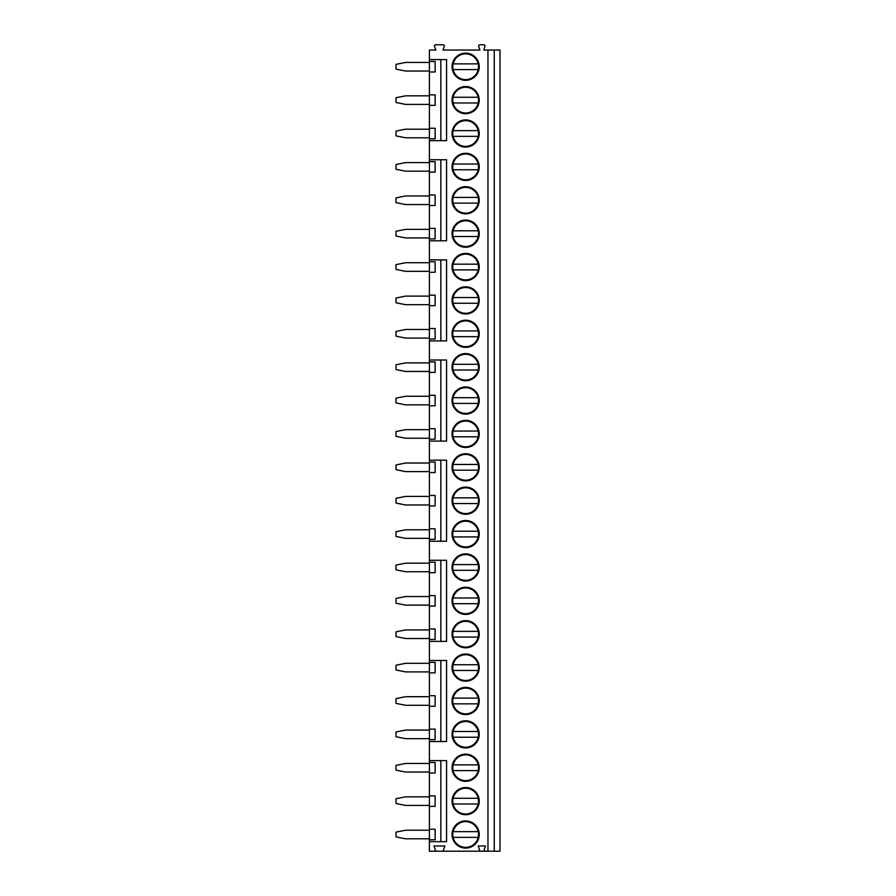 <?xml version="1.0" encoding="UTF-8"?>
<svg xmlns="http://www.w3.org/2000/svg" width="896" height="896" viewBox="0 0 896 896"><rect width="100%" height="100%" fill="white"/><g stroke="black" fill="none" stroke-linecap="round" stroke-linejoin="round"><path stroke-width="1.34" d="M494.256 50.042L494.256 851.2L499.979 851.2L499.979 50.042L483.762 50.042L484.96 46.29A1.142 1.142 0 0 0 483.874 44.8L479.842 44.8A1.142 1.142 0 0 0 478.755 46.29L479.954 50.042L442.994 50.042L444.338 46.334A1.142 1.142 0 0 0 443.262 44.8L435.568 44.8A1.142 1.142 0 0 0 434.493 46.334L435.837 50.042L429.397 50.042L429.397 59.584L446.566 59.584L446.566 140.65L429.397 140.65L429.397 159.723L446.566 159.723L446.566 240.8L429.397 240.8L429.397 259.874L446.566 259.874L446.566 340.939L429.397 340.939L429.397 360.013L446.566 360.013L446.566 441.09L429.397 441.09L429.397 460.163L446.566 460.163L446.566 541.229L429.397 541.229L429.397 560.302L446.566 560.302L446.566 641.379L429.397 641.379L429.397 660.453L446.566 660.453L446.566 741.518L429.397 741.518L429.397 760.592L446.566 760.592L446.566 841.658L429.397 841.658L429.397 851.2L434.202 851.2A1.142 1.142 0 0 0 435.277 849.666L433.933 845.958L444.898 845.958L443.554 849.666A1.142 1.142 0 0 0 444.629 851.2L434.202 851.2M487.962 50.042L487.962 851.2L485.33 851.2A1.142 1.142 0 0 1 484.243 849.71L485.43 845.958L478.285 845.958L479.472 849.71A1.142 1.142 0 0 1 478.386 851.2L444.629 851.2M452.054 801.125A13.586 13.586 0 0 1 465.64 787.539A13.586 13.586 0 0 1 479.237 801.125A13.586 13.586 0 0 1 465.64 814.722A13.586 13.586 0 0 1 452.054 801.125M452.054 767.749A13.586 13.586 0 0 1 465.64 754.152A13.586 13.586 0 0 1 479.237 767.749A13.586 13.586 0 0 1 465.64 781.334A13.586 13.586 0 0 1 452.054 767.749M452.054 734.362A13.586 13.586 0 0 1 465.64 720.776A13.586 13.586 0 0 1 479.237 734.362A13.586 13.586 0 0 1 465.64 747.958A13.586 13.586 0 0 1 452.054 734.362M452.054 700.986A13.586 13.586 0 0 1 465.64 687.389A13.586 13.586 0 0 1 479.237 700.986A13.586 13.586 0 0 1 465.64 714.571A13.586 13.586 0 0 1 452.054 700.986M452.054 667.598A13.586 13.586 0 0 1 465.64 654.013A13.586 13.586 0 0 1 479.237 667.598A13.586 13.586 0 0 1 465.64 681.195A13.586 13.586 0 0 1 452.054 667.598M452.054 634.222A13.586 13.586 0 0 1 465.64 620.626A13.586 13.586 0 0 1 479.237 634.222A13.586 13.586 0 0 1 465.64 647.808A13.586 13.586 0 0 1 452.054 634.222M452.054 600.835A13.586 13.586 0 0 1 465.64 587.25A13.586 13.586 0 0 1 479.237 600.835A13.586 13.586 0 0 1 465.64 614.432A13.586 13.586 0 0 1 452.054 600.835M452.054 567.459A13.586 13.586 0 0 1 465.64 553.862A13.586 13.586 0 0 1 479.237 567.459A13.586 13.586 0 0 1 465.64 581.045A13.586 13.586 0 0 1 452.054 567.459M452.054 534.072A13.586 13.586 0 0 1 465.64 520.486A13.586 13.586 0 0 1 479.237 534.072A13.586 13.586 0 0 1 465.64 547.669A13.586 13.586 0 0 1 452.054 534.072M452.054 500.696A13.586 13.586 0 0 1 465.64 487.099A13.586 13.586 0 0 1 479.237 500.696A13.586 13.586 0 0 1 465.64 514.282A13.586 13.586 0 0 1 452.054 500.696M452.054 467.309A13.586 13.586 0 0 1 465.64 453.723A13.586 13.586 0 0 1 479.237 467.309A13.586 13.586 0 0 1 465.64 480.906A13.586 13.586 0 0 1 452.054 467.309M452.054 433.933A13.586 13.586 0 0 1 465.64 420.336A13.586 13.586 0 0 1 479.237 433.933A13.586 13.586 0 0 1 465.64 447.518A13.586 13.586 0 0 1 452.054 433.933M452.054 400.546A13.586 13.586 0 0 1 465.64 386.96A13.586 13.586 0 0 1 479.237 400.546A13.586 13.586 0 0 1 465.64 414.142A13.586 13.586 0 0 1 452.054 400.546M452.054 367.17A13.586 13.586 0 0 1 465.64 353.573A13.586 13.586 0 0 1 479.237 367.17A13.586 13.586 0 0 1 465.64 380.755A13.586 13.586 0 0 1 452.054 367.17M452.054 333.782A13.586 13.586 0 0 1 465.64 320.197A13.586 13.586 0 0 1 479.237 333.782A13.586 13.586 0 0 1 465.64 347.379A13.586 13.586 0 0 1 452.054 333.782M452.054 300.406A13.586 13.586 0 0 1 465.64 286.821A13.586 13.586 0 0 1 479.237 300.406A13.586 13.586 0 0 1 465.64 313.992A13.586 13.586 0 0 1 452.054 300.406M452.054 267.03A13.586 13.586 0 0 1 465.64 253.434A13.586 13.586 0 0 1 479.237 267.03A13.586 13.586 0 0 1 465.64 280.616A13.586 13.586 0 0 1 452.054 267.03M452.054 233.643A13.586 13.586 0 0 1 465.64 220.058A13.586 13.586 0 0 1 479.237 233.643A13.586 13.586 0 0 1 465.64 247.24A13.586 13.586 0 0 1 452.054 233.643M452.054 200.267A13.586 13.586 0 0 1 465.64 186.67A13.586 13.586 0 0 1 479.237 200.267A13.586 13.586 0 0 1 465.64 213.853A13.586 13.586 0 0 1 452.054 200.267M452.054 166.88A13.586 13.586 0 0 1 465.64 153.294A13.586 13.586 0 0 1 479.237 166.88A13.586 13.586 0 0 1 465.64 180.477A13.586 13.586 0 0 1 452.054 166.88M452.054 133.504A13.586 13.586 0 0 1 465.64 119.907A13.586 13.586 0 0 1 479.237 133.504A13.586 13.586 0 0 1 465.64 147.09A13.586 13.586 0 0 1 452.054 133.504M452.054 100.117A13.586 13.586 0 0 1 465.64 86.531A13.586 13.586 0 0 1 479.237 100.117A13.586 13.586 0 0 1 465.64 113.714A13.586 13.586 0 0 1 452.054 100.117M452.054 66.741A13.586 13.586 0 0 1 465.64 53.144A13.586 13.586 0 0 1 479.237 66.741A13.586 13.586 0 0 1 465.64 80.326A13.586 13.586 0 0 1 452.054 66.741M452.054 834.512A13.586 13.586 0 0 1 465.64 820.915A13.586 13.586 0 0 1 479.237 834.512A13.586 13.586 0 0 1 465.64 848.098A13.586 13.586 0 0 1 452.054 834.512M452.771 834.512A12.88 12.88 0 0 0 465.64 847.381A12.88 12.88 0 0 0 478.52 834.512A12.88 12.88 0 0 0 465.64 821.632A12.88 12.88 0 0 0 452.771 834.512M478.195 831.645L453.096 831.645M453.096 837.368L478.195 837.368M452.771 801.125A12.88 12.88 0 0 0 465.64 814.005A12.88 12.88 0 0 0 478.52 801.125A12.88 12.88 0 0 0 465.64 788.256A12.88 12.88 0 0 0 452.771 801.125M453.096 803.992L478.195 803.992M478.195 798.269L453.096 798.269M452.771 767.749A12.88 12.88 0 0 0 465.64 780.618A12.88 12.88 0 0 0 478.52 767.749A12.88 12.88 0 0 0 465.64 754.869A12.88 12.88 0 0 0 452.771 767.749M453.096 770.605L478.195 770.605M478.195 764.882L453.096 764.882M452.771 734.362A12.88 12.88 0 0 0 465.64 747.242A12.88 12.88 0 0 0 478.52 734.362A12.88 12.88 0 0 0 465.64 721.493A12.88 12.88 0 0 0 452.771 734.362M453.096 737.229L478.195 737.229M478.195 731.506L453.096 731.506M452.771 700.986A12.88 12.88 0 0 0 465.64 713.854A12.88 12.88 0 0 0 478.52 700.986A12.88 12.88 0 0 0 465.64 688.106A12.88 12.88 0 0 0 452.771 700.986M453.096 703.842L478.195 703.842M478.195 698.118L453.096 698.118M452.771 667.598A12.88 12.88 0 0 0 465.64 680.478A12.88 12.88 0 0 0 478.52 667.598A12.88 12.88 0 0 0 465.64 654.73A12.88 12.88 0 0 0 452.771 667.598M453.096 670.466L478.195 670.466M478.195 664.742L453.096 664.742M452.771 634.222A12.88 12.88 0 0 0 465.64 647.091A12.88 12.88 0 0 0 478.52 634.222A12.88 12.88 0 0 0 465.64 621.342A12.88 12.88 0 0 0 452.771 634.222M453.096 637.078L478.195 637.078M478.195 631.355L453.096 631.355M452.771 600.835A12.88 12.88 0 0 0 465.64 613.715A12.88 12.88 0 0 0 478.52 600.835A12.88 12.88 0 0 0 465.64 587.966A12.88 12.88 0 0 0 452.771 600.835M453.096 603.702L478.195 603.702M478.195 597.979L453.096 597.979M452.771 567.459A12.88 12.88 0 0 0 465.64 580.328A12.88 12.88 0 0 0 478.52 567.459A12.88 12.88 0 0 0 465.64 554.579A12.88 12.88 0 0 0 452.771 567.459M453.096 570.315L478.195 570.315M478.195 564.592L453.096 564.592M452.771 534.072A12.88 12.88 0 0 0 465.64 546.952A12.88 12.88 0 0 0 478.52 534.072A12.88 12.88 0 0 0 465.64 521.203A12.88 12.88 0 0 0 452.771 534.072M453.096 536.939L478.195 536.939M478.195 531.216L453.096 531.216M452.771 500.696A12.88 12.88 0 0 0 465.64 513.576A12.88 12.88 0 0 0 478.52 500.696A12.88 12.88 0 0 0 465.64 487.816A12.88 12.88 0 0 0 452.771 500.696M453.096 503.552L478.195 503.552M478.195 497.829L453.096 497.829M452.771 467.309A12.88 12.88 0 0 0 465.64 480.189A12.88 12.88 0 0 0 478.52 467.309A12.88 12.88 0 0 0 465.64 454.44A12.88 12.88 0 0 0 452.771 467.309M453.096 470.176L478.195 470.176M478.195 464.453L453.096 464.453M452.771 433.933A12.88 12.88 0 0 0 465.64 446.813A12.88 12.88 0 0 0 478.52 433.933A12.88 12.88 0 0 0 465.64 421.053A12.88 12.88 0 0 0 452.771 433.933M453.096 436.789L478.195 436.789M478.195 431.066L453.096 431.066M452.771 400.546A12.88 12.88 0 0 0 465.64 413.426A12.88 12.88 0 0 0 478.52 400.546A12.88 12.88 0 0 0 465.64 387.677A12.88 12.88 0 0 0 452.771 400.546M453.096 403.413L478.195 403.413M478.195 397.69L453.096 397.69M452.771 367.17A12.88 12.88 0 0 0 465.64 380.05A12.88 12.88 0 0 0 478.52 367.17A12.88 12.88 0 0 0 465.64 354.29A12.88 12.88 0 0 0 452.771 367.17M453.096 370.026L478.195 370.026M478.195 364.302L453.096 364.302M452.771 333.782A12.88 12.88 0 0 0 465.64 346.662A12.88 12.88 0 0 0 478.52 333.782A12.88 12.88 0 0 0 465.64 320.914A12.88 12.88 0 0 0 452.771 333.782M453.096 336.65L478.195 336.65M478.195 330.926L453.096 330.926M452.771 300.406A12.88 12.88 0 0 0 465.64 313.286A12.88 12.88 0 0 0 478.52 300.406A12.88 12.88 0 0 0 465.64 287.526A12.88 12.88 0 0 0 452.771 300.406M453.096 303.262L478.195 303.262M478.195 297.55L453.096 297.55M452.771 267.03A12.88 12.88 0 0 0 465.64 279.899A12.88 12.88 0 0 0 478.52 267.03A12.88 12.88 0 0 0 465.64 254.15A12.88 12.88 0 0 0 452.771 267.03M453.096 269.886L478.195 269.886M478.195 264.163L453.096 264.163M452.771 233.643A12.88 12.88 0 0 0 465.64 246.523A12.88 12.88 0 0 0 478.52 233.643A12.88 12.88 0 0 0 465.64 220.763A12.88 12.88 0 0 0 452.771 233.643M453.096 236.499L478.195 236.499M478.195 230.787L453.096 230.787M452.771 200.267A12.88 12.88 0 0 0 465.64 213.136A12.88 12.88 0 0 0 478.52 200.267A12.88 12.88 0 0 0 465.64 187.387A12.88 12.88 0 0 0 452.771 200.267M453.096 203.123L478.195 203.123M478.195 197.4L453.096 197.4M452.771 166.88A12.88 12.88 0 0 0 465.64 179.76A12.88 12.88 0 0 0 478.52 166.88A12.88 12.88 0 0 0 465.64 154A12.88 12.88 0 0 0 452.771 166.88M453.096 169.747L478.195 169.747M478.195 164.024L453.096 164.024M452.771 133.504A12.88 12.88 0 0 0 465.64 146.373A12.88 12.88 0 0 0 478.52 133.504A12.88 12.88 0 0 0 465.64 120.624A12.88 12.88 0 0 0 452.771 133.504M453.096 136.36L478.195 136.36M478.195 130.637L453.096 130.637M452.771 100.117A12.88 12.88 0 0 0 465.64 112.997A12.88 12.88 0 0 0 478.52 100.117A12.88 12.88 0 0 0 465.64 87.237A12.88 12.88 0 0 0 452.771 100.117M453.096 102.984L478.195 102.984M478.195 97.261L453.096 97.261M452.771 66.741A12.88 12.88 0 0 0 465.64 79.61A12.88 12.88 0 0 0 478.52 66.741A12.88 12.88 0 0 0 465.64 53.861A12.88 12.88 0 0 0 452.771 66.741M453.096 69.597L478.195 69.597M478.195 63.874L453.096 63.874M429.397 841.658L429.397 839.754L435.12 839.754L435.12 829.259L429.397 829.259L429.397 806.378L435.12 806.378L435.12 795.883L429.397 795.883L429.397 772.99L435.12 772.99L435.12 762.496L429.397 762.496L429.397 760.592M429.397 741.518L429.397 739.614L435.12 739.614L435.12 729.12L429.397 729.12L429.397 706.227L435.12 706.227L435.12 695.733L429.397 695.733L429.397 672.851L435.12 672.851L435.12 662.357L429.397 662.357L429.397 660.453M429.397 641.379L429.397 639.464L435.12 639.464L435.12 628.97L429.397 628.97L429.397 606.088L435.12 606.088L435.12 595.594L429.397 595.594L429.397 572.701L435.12 572.701L435.12 562.218L429.397 562.218L429.397 560.302M429.397 541.229L429.397 539.325L435.12 539.325L435.12 528.83L429.397 528.83L429.397 505.938L435.12 505.938L435.12 495.454L429.397 495.454L429.397 472.562L435.12 472.562L435.12 462.067L429.397 462.067L429.397 460.163M429.397 441.09L429.397 439.174L435.12 439.174L435.12 428.691L429.397 428.691L429.397 405.798L435.12 405.798L435.12 395.304L429.397 395.304L429.397 372.411L435.12 372.411L435.12 361.928L429.397 361.928L429.397 360.013M429.397 340.939L429.397 339.035L435.12 339.035L435.12 328.541L429.397 328.541L429.397 305.648L435.12 305.648L435.12 295.165L429.397 295.165L429.397 272.272L435.12 272.272L435.12 261.778L429.397 261.778L429.397 259.874M429.397 240.8L429.397 238.885L435.12 238.885L435.12 228.402L429.397 228.402L429.397 205.509L435.12 205.509L435.12 195.014L429.397 195.014L429.397 172.122L435.12 172.122L435.12 161.638L429.397 161.638L429.397 159.723M429.397 140.65L429.397 138.746L435.12 138.746L435.12 128.251L429.397 128.251L429.397 105.358L435.12 105.358L435.12 94.875L429.397 94.875L429.397 71.982L435.12 71.982L435.12 61.488L429.397 61.488L429.397 59.584M440.843 841.658L440.843 760.592M440.843 741.518L440.843 660.453M440.843 641.379L440.843 560.302M440.843 541.229L440.843 460.163M440.843 441.09L440.843 360.013M440.843 340.939L440.843 259.874M440.843 240.8L440.843 159.723M440.843 140.65L440.843 59.584M429.397 172.122L429.397 161.638M429.397 205.509L429.397 195.014M429.397 238.885L429.397 228.402M429.397 272.272L429.397 261.778M429.397 305.648L429.397 295.165M429.397 339.035L429.397 328.541M429.397 372.411L429.397 361.928M429.397 405.798L429.397 395.304M429.397 439.174L429.397 428.691M429.397 472.562L429.397 462.067M429.397 505.938L429.397 495.454M429.397 539.325L429.397 528.83M429.397 572.701L429.397 562.218M429.397 606.088L429.397 595.594M429.397 639.464L429.397 628.97M429.397 672.851L429.397 662.357M429.397 706.227L429.397 695.733M429.397 739.614L429.397 729.12M429.397 772.99L429.397 762.496M429.397 806.378L429.397 795.883M429.397 839.754L429.397 829.259M429.397 71.982L429.397 61.488M429.397 105.358L429.397 94.875M429.397 138.746L429.397 128.251M429.397 830.222L405.563 830.222L396.021 832.126L396.021 836.898L405.563 838.802L429.397 838.802M429.397 796.835L405.563 796.835L396.021 798.739L396.021 803.51L405.563 805.414L429.397 805.414M429.397 763.459L405.563 763.459L396.021 765.363L396.021 770.134L405.563 772.038L429.397 772.038M429.397 730.072L405.563 730.072L396.021 731.976L396.021 736.747L405.563 738.662L429.397 738.662M429.397 696.696L405.563 696.696L396.021 698.6L396.021 703.371L405.563 705.275L429.397 705.275M429.397 663.309L405.563 663.309L396.021 665.213L396.021 669.984L405.563 671.899L429.397 671.899M429.397 629.933L405.563 629.933L396.021 631.837L396.021 636.608L405.563 638.512L429.397 638.512M429.397 596.546L405.563 596.546L396.021 598.45L396.021 603.221L405.563 605.136L429.397 605.136M429.397 563.17L405.563 563.17L396.021 565.074L396.021 569.845L405.563 571.749L429.397 571.749M429.397 529.782L405.563 529.782L396.021 531.698L396.021 536.458L405.563 538.373L429.397 538.373M429.397 496.406L405.563 496.406L396.021 498.31L396.021 503.082L405.563 504.986L429.397 504.986M429.397 463.019L405.563 463.019L396.021 464.934L396.021 469.694L405.563 471.61L429.397 471.61M429.397 429.643L405.563 429.643L396.021 431.547L396.021 436.318L405.563 438.222L429.397 438.222M429.397 396.256L405.563 396.256L396.021 398.171L396.021 402.931L405.563 404.846L429.397 404.846M429.397 362.88L405.563 362.88L396.021 364.784L396.021 369.555L405.563 371.459L429.397 371.459M429.397 329.493L405.563 329.493L396.021 331.408L396.021 336.168L405.563 338.083L429.397 338.083M429.397 296.117L405.563 296.117L396.021 298.021L396.021 302.792L405.563 304.696L429.397 304.696M429.397 262.73L405.563 262.73L396.021 264.645L396.021 269.405L405.563 271.32L429.397 271.32M429.397 229.354L405.563 229.354L396.021 231.258L396.021 236.029L405.563 237.933L429.397 237.933M429.397 195.966L405.563 195.966L396.021 197.882L396.021 202.642L405.563 204.557L429.397 204.557M429.397 162.59L405.563 162.59L396.021 164.494L396.021 169.266L405.563 171.17L429.397 171.17M429.397 129.203L405.563 129.203L396.021 131.118L396.021 135.878L405.563 137.794L429.397 137.794M429.397 95.827L405.563 95.827L396.021 97.731L396.021 102.502L405.563 104.406L429.397 104.406M429.397 62.44L405.563 62.44L396.021 64.355L396.021 69.115L405.563 71.03L429.397 71.03M478.386 851.2L485.33 851.2M494.256 851.2L487.962 851.2"/></g></svg>

